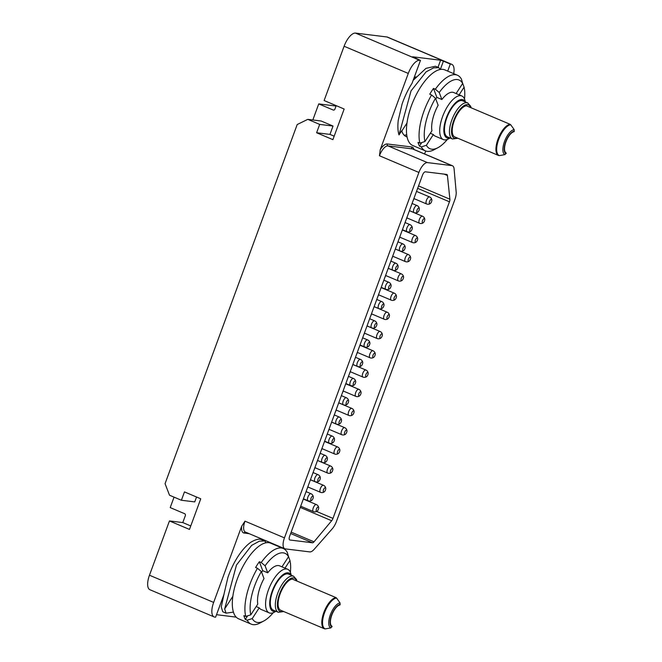 <?xml version="1.0" encoding="UTF-8"?>
<svg xmlns="http://www.w3.org/2000/svg" width="662" height="662" viewBox="0 0 662 662"><rect width="100%" height="100%" fill="white"/><g stroke="black" fill="none" stroke-linecap="round" stroke-linejoin="round"><path stroke-width="0.99" d="M149.471 575.22L213.66 602.412A14.92 6.124 113 0 0 214.116 616.918L149.935 589.734A14.92 6.124 -67 0 1 149.471 575.22L169.447 520.936L182.795 522.575L185.352 515.615A1.49 1.349 97 0 0 184.615 513.695L170.208 507.597L174.056 497.145M336.048 106.044L318.745 103.901L312.828 119.979M418.897 172.459L284.453 537.875A11.188 4.593 113 0 0 284.792 548.757A11.188 4.593 113 0 0 285.322 548.889L309.775 551.901A11.188 4.593 113 0 0 314.16 549.344L332.266 528.781A11.188 4.593 113 0 0 336.437 521.482L454.835 199.676A11.188 4.593 113 0 0 456.168 192.03L454.107 168.984A11.188 4.593 113 0 0 452.427 165.748A11.188 4.593 113 0 0 451.906 165.608L427.445 162.604A11.188 4.593 113 0 0 418.897 172.459L379.442 155.752L380.245 149.653L408.28 73.432L344.099 46.249L324.123 100.533L344.157 109.023L332.895 139.649L316.61 132.756L319.688 124.398L307.789 119.359L297.197 124.53L165.061 483.674L169.505 495.209L181.396 500.257L194.744 501.895L196.54 497.013M182.795 522.575L190.764 525.951M214.116 616.918A14.92 6.124 113 0 0 214.819 617.108L215.597 617.199L224.046 594.253A40.763 16.74 113 0 1 224.12 593.566L227.91 577.463A40.763 16.74 -67 0 1 250.733 542.31C254.307 540.175 257.204 539.141 259.421 539.199A40.763 16.74 113 0 1 261.78 539.745L264.626 540.953L259.38 541.177L251.643 545.389L236.466 565.058L224.65 608.957L226.073 613.153L233.446 612.11M213.66 602.412L241.696 526.199L244.998 521.159L284.453 537.875M169.447 520.936L189.481 529.426L200.751 498.8L184.475 491.899L181.396 500.257M312.464 542.774A3.732 1.531 -67 0 0 314.011 541.822L331.67 520.729A3.732 1.531 -67 0 0 332.978 518.396L449.457 201.802A3.732 1.531 -67 0 0 449.895 199.212L447.421 175.504A3.732 1.531 -67 0 0 446.867 174.47A3.732 1.531 -67 0 0 446.693 174.429L425.376 171.806A3.732 1.531 -67 0 0 422.522 175.091L289.617 536.328A3.732 1.531 -67 0 0 289.733 539.952A3.732 1.531 -67 0 0 289.906 540.002L312.464 542.774L290.643 533.531M407.097 136.902A35.425 14.547 113 0 1 406.203 136.604A35.425 14.547 113 0 1 401.702 130.737L398.996 134.916A40.763 16.74 113 0 1 398.259 120.277L402.049 104.166A40.763 16.74 113 0 1 412.029 83.338L420.469 60.383L419.683 60.292A14.92 6.124 113 0 0 408.28 73.432M453.693 73.648A14.92 6.124 113 0 0 451.782 64.338A14.92 6.124 113 0 0 451.087 64.156L450.301 64.057L447.711 71.107M425.707 150.986L424.607 153.965M450.301 64.057L443.416 61.144L440.354 69.444L438.765 67.656L433.635 67.847L426.071 71.877L411.036 90.893L398.996 134.916M413.105 80.392L425.972 68.36L435.414 66.233L438.765 67.656M420.469 60.383L412.641 56.791L440.594 60.225L443.416 61.144M451.782 64.338L387.601 37.155A14.92 6.124 -67 0 0 386.906 36.964L355.502 33.1A14.92 6.124 -67 0 0 344.099 46.249M415.951 76.809A26.215 10.766 113 0 0 413.965 78.075M404.267 135.305L406.741 134.775M413.345 79.763A23.683 9.723 -67 0 1 413.824 79.432M447.363 139.417A37.312 15.325 -67 0 1 437.888 147.734L434.065 149.753A41.069 16.864 -67 0 1 425.352 150.845L412.765 145.516A41.069 16.864 -67 0 1 420.867 86.689A41.069 16.864 113 0 1 444.806 69.882L457.384 75.211A41.069 16.864 113 0 0 435.348 89.221L433.494 88.435A41.069 16.864 -67 0 0 431.591 91.232A41.069 16.864 -67 0 0 429.754 94.194L431.607 94.98A41.069 16.864 -67 0 0 419.882 143.141L418.028 142.355A41.069 16.864 -67 0 0 419.451 146.12L421.777 142.537M425.352 150.845A41.069 16.864 -67 0 1 421.305 146.906L419.451 146.12M465.427 101.956L464.865 100.02A23.683 9.723 113 0 0 464.608 99.25A23.683 9.723 -67 0 0 461.819 95.973A23.683 9.723 -67 0 0 445.675 109.652A23.683 9.723 -67 0 0 440.553 136.298A23.683 9.723 113 0 0 443.341 139.583A23.683 9.723 113 0 0 448.373 138.954L450.152 138.01M443.341 139.583L435.29 136.165A23.683 9.723 -67 0 1 433.353 134.543L430.325 133.261M464.501 98.969A37.312 15.325 113 0 0 464.087 87.202L459.13 94.831M464.087 87.202L462.473 82.75M456.101 93.549L462.672 83.437A37.312 15.325 113 0 0 439.229 92.49L441.877 99.515A23.683 9.723 -67 0 1 453.76 92.556L461.819 95.973M441.877 99.515L436.87 97.397L433.494 88.435M435.745 98.936A23.683 9.723 -67 0 1 436.87 97.397M419.882 143.141L424.954 141.527L431.93 130.778A23.683 9.723 -67 0 1 438.136 105.275L435.488 98.249L431.607 94.98M424.954 141.527A37.312 15.325 -67 0 1 435.488 98.249M437.888 147.734A37.312 15.325 -67 0 1 426.378 145.292L433.353 134.543M426.378 145.292L421.305 146.906M462.672 83.437L461.431 79.142A41.069 16.864 113 0 0 457.384 75.211M435.348 89.221L439.229 92.49M449.986 137.944A20.696 8.498 113 0 1 444.574 135.031A20.696 8.498 -67 0 1 450.698 108.882A20.696 8.498 -67 0 1 465.262 101.882M452.46 138.987L447.454 136.869A19.579 8.043 113 0 1 445.145 134.154A19.579 8.043 -67 0 1 449.382 112.126A19.579 8.043 -67 0 1 462.721 100.806L467.736 102.933A19.579 8.043 113 0 0 454.389 114.245A19.579 8.043 113 0 0 450.152 136.273A19.579 8.043 113 0 0 452.46 138.987L457.922 138.259M467.397 106.21L510.17 124.332A16.782 6.893 113 0 0 498.072 138.921A16.782 6.893 113 0 0 498.511 155.462L454.802 136.943A16.782 6.893 -67 0 1 454.562 119.88A16.782 6.893 -67 0 1 466.95 105.812L467.397 106.21L466.909 105.945M514.126 131.672A11.56 4.75 113 0 0 508.59 136.529A11.56 4.75 113 0 0 506.256 153.063L504.965 154.61A13.48 5.536 -67 0 1 504.518 141.478A13.48 5.536 -67 0 1 514.167 129.595L514.126 131.672M514.167 129.595L510.725 124.779A16.583 6.81 113 0 0 498.701 139.409A16.583 6.81 113 0 0 499.388 155.603L504.965 154.61M510.17 124.332L510.725 124.779M499.388 155.603L498.693 155.529L499.388 155.603M333.813 110.082L333.143 110A1.49 1.349 97 0 0 334.906 109.139L336.188 105.647M266.207 542.741L264.626 540.953M216.524 614.684L236.235 617.149M226.073 613.153L222.722 611.738L221.282 606.93L223.996 594.228M273.224 612.714A37.312 15.325 -67 0 1 263.749 621.022L259.926 623.05A41.069 16.864 -67 0 1 251.212 624.142L238.626 618.813A41.069 16.864 -67 0 1 246.727 559.986A41.069 16.864 113 0 1 270.667 543.171L283.253 548.5A41.069 16.864 113 0 0 261.209 562.518L259.355 561.732A41.069 16.864 -67 0 0 257.452 564.529A41.069 16.864 -67 0 0 255.615 567.491L257.468 568.277A41.069 16.864 -67 0 0 245.743 616.438L243.889 615.652A41.069 16.864 -67 0 0 245.312 619.417L247.638 615.834M251.212 624.142A41.069 16.864 -67 0 1 247.166 620.203L245.312 619.417M291.288 575.245L290.726 573.309A23.683 9.723 113 0 0 290.469 572.547A23.683 9.723 -67 0 0 287.68 569.262A23.683 9.723 -67 0 0 271.536 582.949A23.683 9.723 -67 0 0 266.414 609.594A23.683 9.723 113 0 0 269.211 612.88A23.683 9.723 113 0 0 274.233 612.251L276.013 611.307M269.211 612.88L261.151 609.462A23.683 9.723 -67 0 1 259.214 607.84L256.186 606.558M290.361 572.266A37.312 15.325 113 0 0 289.948 560.499L284.999 568.128M289.948 560.499L288.334 556.047M281.962 566.846L288.533 556.725A37.312 15.325 113 0 0 265.09 565.787L267.738 572.812A23.683 9.723 -67 0 1 279.621 565.853L287.68 569.262M267.738 572.812L262.731 570.694L259.355 561.732M261.606 572.225A23.683 9.723 -67 0 1 262.731 570.694M245.743 616.438L250.815 614.824L257.791 604.075A23.683 9.723 -67 0 1 264.006 578.571L261.349 571.546L257.468 568.277M250.815 614.824A37.312 15.325 -67 0 1 261.349 571.546M263.749 621.022A37.312 15.325 -67 0 1 252.239 618.589L259.214 607.84M252.239 618.589L247.166 620.203M288.533 556.725L287.291 552.439A41.069 16.864 113 0 0 283.253 548.5M261.209 562.518L265.09 565.787M275.847 611.233A20.696 8.498 113 0 1 270.435 608.32A20.696 8.498 -67 0 1 276.559 582.171A20.696 8.498 -67 0 1 291.123 575.179M278.321 612.284L273.315 610.157A19.579 8.043 113 0 1 271.006 607.451A19.579 8.043 -67 0 1 275.243 585.415A19.579 8.043 -67 0 1 288.582 574.103L293.597 576.23A19.579 8.043 113 0 0 280.249 587.542A19.579 8.043 113 0 0 276.013 609.57A19.579 8.043 113 0 0 278.321 612.284L283.783 611.556M293.258 579.507L336.031 597.629A16.782 6.893 113 0 0 323.933 612.218A16.782 6.893 113 0 0 324.372 628.751L280.663 610.24A16.782 6.893 -67 0 1 280.423 593.177A16.782 6.893 -67 0 1 292.811 579.109L293.258 579.507L292.769 579.242M339.987 604.969A11.56 4.75 113 0 0 334.451 609.826A11.56 4.75 113 0 0 332.117 626.36L330.826 627.899A13.48 5.536 -67 0 1 330.379 614.775A13.48 5.536 -67 0 1 340.028 602.892L339.987 604.969M340.028 602.892L336.586 598.076A16.583 6.81 113 0 0 324.562 612.706A16.583 6.81 113 0 0 325.249 628.9L330.826 627.899M336.031 597.629L336.586 598.076M325.249 628.9L324.554 628.826L325.249 628.9M333.143 110L318.745 103.901M307.789 119.359L321.136 121.005L333.027 126.045L329.957 134.394L334.169 136.182M316.61 132.756L329.957 134.394M319.688 124.398L333.027 126.045M429.787 203.689A2.342 0.96 113 0 0 430.366 203.482A2.342 0.96 113 0 0 431.847 199.974A2.342 0.96 113 0 0 431.401 199.328A2.342 0.96 113 0 0 429.605 201.389A2.342 0.96 113 0 0 429.787 203.689M422.695 222.97A2.342 0.96 113 0 0 423.266 222.763A2.342 0.96 113 0 0 424.756 219.254A2.342 0.96 113 0 0 424.301 218.609A2.342 0.96 113 0 0 422.513 220.669A2.342 0.96 113 0 0 422.695 222.97M415.604 242.251A2.342 0.96 113 0 0 416.175 242.044A2.342 0.96 113 0 0 417.664 238.527A2.342 0.96 113 0 0 417.209 237.881A2.342 0.96 113 0 0 415.422 239.95A2.342 0.96 113 0 0 415.604 242.251M408.586 261.325A2.342 0.96 113 0 0 409.157 261.109A2.342 0.96 113 0 0 410.647 257.601A2.342 0.96 113 0 0 410.192 256.955A2.342 0.96 113 0 0 408.404 259.016A2.342 0.96 113 0 0 408.586 261.325M401.495 280.605A2.342 0.96 113 0 0 402.066 280.39A2.342 0.96 113 0 0 403.555 276.882A2.342 0.96 113 0 0 403.1 276.236A2.342 0.96 113 0 0 401.313 278.297A2.342 0.96 113 0 0 401.495 280.605M394.403 299.878A2.342 0.96 113 0 0 394.974 299.671A2.342 0.96 113 0 0 396.455 296.162A2.342 0.96 113 0 0 396.008 295.517A2.342 0.96 113 0 0 394.221 297.577A2.342 0.96 113 0 0 394.403 299.878M387.386 318.952A2.342 0.96 113 0 0 387.957 318.745A2.342 0.96 113 0 0 389.438 315.236A2.342 0.96 113 0 0 388.991 314.591A2.342 0.96 113 0 0 387.204 316.651A2.342 0.96 113 0 0 387.386 318.952M380.286 338.232A2.342 0.96 113 0 0 380.865 338.025A2.342 0.96 113 0 0 382.346 334.509A2.342 0.96 113 0 0 381.891 333.863A2.342 0.96 113 0 0 380.104 335.932A2.342 0.96 113 0 0 380.286 338.232M417.259 212.337A2.342 0.96 113 0 0 417.83 212.121A2.342 0.96 113 0 0 419.319 208.613A2.342 0.96 113 0 0 418.864 207.967A2.342 0.96 113 0 0 417.077 210.028A2.342 0.96 113 0 0 417.259 212.337M406.12 219.676A2.342 0.96 113 0 0 406.84 217.707M399.02 238.957A2.342 0.96 113 0 0 399.749 236.988M392.003 258.031A2.342 0.96 113 0 0 392.732 256.053M384.912 277.312A2.342 0.96 113 0 0 385.64 275.334M377.82 296.593A2.342 0.96 113 0 0 378.548 294.615M370.803 315.658A2.342 0.96 113 0 0 371.531 313.689M363.711 334.939A2.342 0.96 113 0 0 364.431 332.969M413.212 200.396A2.342 0.96 113 0 0 413.932 198.426M367.832 346.665A2.342 0.96 113 0 0 368.403 346.458A2.342 0.96 113 0 0 369.892 342.949A2.342 0.96 113 0 0 369.437 342.304A2.342 0.96 113 0 0 367.65 344.364A2.342 0.96 113 0 0 367.832 346.665M374.849 327.599A2.342 0.96 113 0 0 375.42 327.384A2.342 0.96 113 0 0 376.91 323.875A2.342 0.96 113 0 0 376.455 323.23A2.342 0.96 113 0 0 374.667 325.29A2.342 0.96 113 0 0 374.849 327.599M381.941 308.318A2.342 0.96 113 0 0 382.512 308.103A2.342 0.96 113 0 0 384.001 304.594A2.342 0.96 113 0 0 383.546 303.949A2.342 0.96 113 0 0 381.759 306.01A2.342 0.96 113 0 0 381.941 308.318M389.033 289.037A2.342 0.96 113 0 0 389.612 288.822A2.342 0.96 113 0 0 391.093 285.314A2.342 0.96 113 0 0 390.638 284.668A2.342 0.96 113 0 0 388.851 286.729A2.342 0.96 113 0 0 389.033 289.037M396.05 269.964A2.342 0.96 113 0 0 396.621 269.757A2.342 0.96 113 0 0 398.11 266.248A2.342 0.96 113 0 0 397.655 265.603A2.342 0.96 113 0 0 395.868 267.663A2.342 0.96 113 0 0 396.05 269.964M403.141 250.683A2.342 0.96 113 0 0 403.721 250.476A2.342 0.96 113 0 0 405.202 246.967A2.342 0.96 113 0 0 404.755 246.322A2.342 0.96 113 0 0 402.968 248.382A2.342 0.96 113 0 0 403.141 250.683M410.241 231.402A2.342 0.96 113 0 0 410.812 231.195A2.342 0.96 113 0 0 412.302 227.687A2.342 0.96 113 0 0 411.847 227.041A2.342 0.96 113 0 0 410.059 229.102A2.342 0.96 113 0 0 410.241 231.402M373.194 357.513A2.342 0.96 113 0 0 373.765 357.298A2.342 0.96 113 0 0 375.255 353.789A2.342 0.96 113 0 0 374.8 353.144A2.342 0.96 113 0 0 373.012 355.204A2.342 0.96 113 0 0 373.194 357.513M356.611 354.22A2.342 0.96 113 0 0 357.339 352.25M323.693 492.056A2.342 0.96 113 0 0 324.264 491.841A2.342 0.96 113 0 0 325.754 488.333A2.342 0.96 113 0 0 325.299 487.687A2.342 0.96 113 0 0 323.511 489.748A2.342 0.96 113 0 0 323.693 492.056M330.785 472.776A2.342 0.96 113 0 0 331.364 472.56A2.342 0.96 113 0 0 332.845 469.052A2.342 0.96 113 0 0 332.39 468.406A2.342 0.96 113 0 0 330.603 470.467A2.342 0.96 113 0 0 330.785 472.776M337.802 453.702A2.342 0.96 113 0 0 338.373 453.495A2.342 0.96 113 0 0 339.863 449.978A2.342 0.96 113 0 0 339.407 449.341A2.342 0.96 113 0 0 337.62 451.401A2.342 0.96 113 0 0 337.802 453.702M344.902 434.421A2.342 0.96 113 0 0 345.473 434.214A2.342 0.96 113 0 0 346.954 430.705A2.342 0.96 113 0 0 346.507 430.06A2.342 0.96 113 0 0 344.72 432.121A2.342 0.96 113 0 0 344.902 434.421M351.994 415.14A2.342 0.96 113 0 0 352.565 414.933A2.342 0.96 113 0 0 354.054 411.425A2.342 0.96 113 0 0 353.599 410.779A2.342 0.96 113 0 0 351.812 412.84A2.342 0.96 113 0 0 351.994 415.14M359.011 396.075A2.342 0.96 113 0 0 359.582 395.859A2.342 0.96 113 0 0 361.071 392.351A2.342 0.96 113 0 0 360.616 391.705A2.342 0.96 113 0 0 358.829 393.766A2.342 0.96 113 0 0 359.011 396.075M366.103 376.794A2.342 0.96 113 0 0 366.674 376.579A2.342 0.96 113 0 0 368.163 373.07A2.342 0.96 113 0 0 367.708 372.425A2.342 0.96 113 0 0 365.921 374.485A2.342 0.96 113 0 0 366.103 376.794M311.239 500.489A2.342 0.96 113 0 0 311.81 500.273A2.342 0.96 113 0 0 313.292 496.765A2.342 0.96 113 0 0 312.845 496.119A2.342 0.96 113 0 0 311.057 498.18A2.342 0.96 113 0 0 311.239 500.489M307.11 488.763A2.342 0.96 113 0 0 307.838 486.785M314.21 469.482A2.342 0.96 113 0 0 314.93 467.513M321.227 450.408A2.342 0.96 113 0 0 321.947 448.439M328.319 431.127A2.342 0.96 113 0 0 329.047 429.158M335.411 411.847A2.342 0.96 113 0 0 336.139 409.877M342.428 392.781A2.342 0.96 113 0 0 343.156 390.803M349.519 373.5A2.342 0.96 113 0 0 350.248 371.531M300.018 508.044A2.342 0.96 113 0 0 300.747 506.066M360.658 366.152A2.342 0.96 113 0 0 361.237 365.945A2.342 0.96 113 0 0 362.718 362.437A2.342 0.96 113 0 0 362.263 361.791A2.342 0.96 113 0 0 360.476 363.852A2.342 0.96 113 0 0 360.658 366.152M353.64 385.226A2.342 0.96 113 0 0 354.22 385.011A2.342 0.96 113 0 0 355.701 381.502A2.342 0.96 113 0 0 355.254 380.857A2.342 0.96 113 0 0 353.458 382.926A2.342 0.96 113 0 0 353.64 385.226M346.549 404.507A2.342 0.96 113 0 0 347.12 404.292A2.342 0.96 113 0 0 348.609 400.783A2.342 0.96 113 0 0 348.154 400.138A2.342 0.96 113 0 0 346.367 402.198A2.342 0.96 113 0 0 346.549 404.507M339.457 423.788A2.342 0.96 113 0 0 340.028 423.572A2.342 0.96 113 0 0 341.518 420.064A2.342 0.96 113 0 0 341.062 419.418A2.342 0.96 113 0 0 339.275 421.479A2.342 0.96 113 0 0 339.457 423.788M332.44 442.853A2.342 0.96 113 0 0 333.011 442.646A2.342 0.96 113 0 0 334.5 439.138A2.342 0.96 113 0 0 334.045 438.492A2.342 0.96 113 0 0 332.258 440.553A2.342 0.96 113 0 0 332.44 442.853M325.348 462.134A2.342 0.96 113 0 0 325.919 461.927A2.342 0.96 113 0 0 327.409 458.418A2.342 0.96 113 0 0 326.954 457.773A2.342 0.96 113 0 0 325.166 459.833A2.342 0.96 113 0 0 325.348 462.134M318.257 481.415A2.342 0.96 113 0 0 318.827 481.208A2.342 0.96 113 0 0 320.309 477.699A2.342 0.96 113 0 0 319.862 477.054A2.342 0.96 113 0 0 318.074 479.114A2.342 0.96 113 0 0 318.257 481.415M316.602 511.337A2.342 0.96 113 0 0 317.172 511.122A2.342 0.96 113 0 0 318.662 507.613A2.342 0.96 113 0 0 318.207 506.968A2.342 0.96 113 0 0 316.419 509.028A2.342 0.96 113 0 0 316.602 511.337M284.792 548.757L245.345 532.041A11.188 4.593 -67 0 1 244.998 521.159M245.445 532.082A1.49 1.349 -83 0 0 244.104 533.042A12.677 5.205 -67 0 1 241.696 526.199M249.185 533.671L244.104 533.042M427.445 162.604L387.998 145.888A1.49 1.349 97 0 1 387.253 143.968L411.714 146.981A12.677 5.205 -67 0 1 413.982 149.463M379.442 155.752A11.188 4.593 -67 0 1 387.998 145.888L412.459 148.9A11.188 4.593 -67 0 1 412.98 149.041L452.427 165.748M380.245 149.653A12.677 5.205 -67 0 1 387.253 143.968M407.006 123.008L401.793 131.026M419.683 60.292L355.502 33.1M386.906 36.964L451.087 64.156M440.594 60.225L437.979 67.325M470.616 107.575A18.089 7.431 113 0 0 470.533 107.343A18.089 7.431 113 0 0 457.856 112.242A18.089 7.431 113 0 0 452.163 135.636A18.089 7.431 113 0 0 457.351 138.027M506.033 153.658A12.189 5.006 -67 0 1 505.685 141.817A12.189 5.006 -67 0 1 514.341 131.076M232.867 596.297L224.65 608.957M296.477 580.872A18.089 7.431 113 0 0 296.394 580.64A18.089 7.431 113 0 0 283.717 585.531A18.089 7.431 113 0 0 278.023 608.932A18.089 7.431 113 0 0 283.212 611.316M331.894 626.955A12.189 5.006 -67 0 1 331.546 615.106A12.189 5.006 -67 0 1 340.202 604.373M451.906 165.608L412.459 148.9A1.49 1.349 97 0 1 411.714 146.981M447.421 175.504L444.119 174.114M449.895 199.212L418.533 185.923M449.457 201.802L417.648 188.331M332.978 518.396L316.626 511.469M331.67 520.729L300.333 507.456M314.011 541.822L291.156 532.14M426.758 203.995A3.815 1.564 -67 0 1 426.576 203.946A3.815 1.564 -67 0 1 426.543 200.032A3.815 1.564 -67 0 1 429.373 196.879A3.815 1.564 -67 0 1 429.555 196.928A3.815 1.564 -67 0 1 429.779 197.086M419.667 223.276A3.815 1.564 -67 0 1 419.485 223.226A3.815 1.564 -67 0 1 419.443 219.312A3.815 1.564 -67 0 1 422.282 216.16A3.815 1.564 -67 0 1 422.455 216.209A3.815 1.564 -67 0 1 422.637 216.317M412.567 242.557A3.815 1.564 -67 0 1 412.393 242.507A3.815 1.564 -67 0 1 412.352 238.593A3.815 1.564 -67 0 1 415.19 235.44A3.815 1.564 -67 0 1 415.364 235.49A3.815 1.564 -67 0 1 415.595 235.647M405.549 261.631A3.815 1.564 -67 0 1 405.376 261.581A3.815 1.564 -67 0 1 405.334 257.667A3.815 1.564 -67 0 1 408.173 254.506A3.815 1.564 -67 0 1 408.346 254.556A3.815 1.564 -67 0 1 408.578 254.721M398.458 280.903A3.815 1.564 -67 0 1 398.284 280.862A3.815 1.564 -67 0 1 398.243 276.939A3.815 1.564 -67 0 1 401.081 273.787A3.815 1.564 -67 0 1 401.255 273.836A3.815 1.564 -67 0 1 401.437 273.952M391.366 300.184A3.815 1.564 -67 0 1 391.184 300.143A3.815 1.564 -67 0 1 391.151 296.22A3.815 1.564 -67 0 1 393.981 293.067A3.815 1.564 -67 0 1 394.163 293.117A3.815 1.564 -67 0 1 394.387 293.274M384.349 319.258A3.815 1.564 -67 0 1 384.167 319.208A3.815 1.564 -67 0 1 384.134 315.294A3.815 1.564 -67 0 1 386.964 312.141A3.815 1.564 -67 0 1 387.146 312.191A3.815 1.564 -67 0 1 387.32 312.298M377.257 338.539A3.815 1.564 -67 0 1 377.075 338.489A3.815 1.564 -67 0 1 377.034 334.575A3.815 1.564 -67 0 1 379.872 331.422A3.815 1.564 -67 0 1 380.054 331.463A3.815 1.564 -67 0 1 380.228 331.579M414.222 212.634A3.815 1.564 -67 0 1 414.04 212.593A3.815 1.564 -67 0 1 414.007 208.679A3.815 1.564 -67 0 1 416.837 205.518A3.815 1.564 -67 0 1 417.019 205.568A3.815 1.564 -67 0 1 417.25 205.733M364.795 346.971A3.815 1.564 -67 0 1 364.621 346.921A3.815 1.564 -67 0 1 364.58 343.007A3.815 1.564 -67 0 1 367.418 339.854A3.815 1.564 -67 0 1 367.592 339.904A3.815 1.564 -67 0 1 367.824 340.061M371.812 327.897A3.815 1.564 -67 0 1 371.639 327.856A3.815 1.564 -67 0 1 371.597 323.933A3.815 1.564 -67 0 1 374.435 320.78A3.815 1.564 -67 0 1 374.609 320.83A3.815 1.564 -67 0 1 374.841 320.987M378.904 308.616A3.815 1.564 -67 0 1 378.73 308.575A3.815 1.564 -67 0 1 378.689 304.652A3.815 1.564 -67 0 1 381.527 301.5A3.815 1.564 -67 0 1 381.701 301.549A3.815 1.564 -67 0 1 381.933 301.707M386.004 289.344A3.815 1.564 -67 0 1 385.822 289.294A3.815 1.564 -67 0 1 385.781 285.38A3.815 1.564 -67 0 1 388.619 282.227A3.815 1.564 -67 0 1 388.801 282.269A3.815 1.564 -67 0 1 389.024 282.434M393.021 270.27A3.815 1.564 -67 0 1 392.839 270.22A3.815 1.564 -67 0 1 392.798 266.306A3.815 1.564 -67 0 1 395.636 263.153A3.815 1.564 -67 0 1 395.818 263.203A3.815 1.564 -67 0 1 396.042 263.36M400.113 250.989A3.815 1.564 -67 0 1 399.931 250.939A3.815 1.564 -67 0 1 399.898 247.025A3.815 1.564 -67 0 1 402.728 243.873A3.815 1.564 -67 0 1 402.91 243.922A3.815 1.564 -67 0 1 403.084 244.03M407.204 231.708A3.815 1.564 -67 0 1 407.022 231.659A3.815 1.564 -67 0 1 406.989 227.745A3.815 1.564 -67 0 1 409.819 224.592A3.815 1.564 -67 0 1 410.001 224.641A3.815 1.564 -67 0 1 410.233 224.799M370.157 357.819A3.815 1.564 -67 0 1 369.984 357.77A3.815 1.564 -67 0 1 369.942 353.856A3.815 1.564 -67 0 1 372.78 350.703A3.815 1.564 -67 0 1 372.954 350.744A3.815 1.564 -67 0 1 373.186 350.91M320.656 492.354A3.815 1.564 -67 0 1 320.482 492.313A3.815 1.564 -67 0 1 320.441 488.391A3.815 1.564 -67 0 1 323.279 485.238A3.815 1.564 -67 0 1 323.453 485.287A3.815 1.564 -67 0 1 323.635 485.403M327.756 473.082A3.815 1.564 -67 0 1 327.574 473.032A3.815 1.564 -67 0 1 327.533 469.118A3.815 1.564 -67 0 1 330.371 465.965A3.815 1.564 -67 0 1 330.553 466.007A3.815 1.564 -67 0 1 330.777 466.172M334.773 454.008A3.815 1.564 -67 0 1 334.591 453.958A3.815 1.564 -67 0 1 334.55 450.044A3.815 1.564 -67 0 1 337.388 446.891A3.815 1.564 -67 0 1 337.57 446.941A3.815 1.564 -67 0 1 337.794 447.098M341.865 434.727A3.815 1.564 -67 0 1 341.683 434.677A3.815 1.564 -67 0 1 341.65 430.763A3.815 1.564 -67 0 1 344.48 427.611A3.815 1.564 -67 0 1 344.662 427.66A3.815 1.564 -67 0 1 344.836 427.768M348.957 415.446A3.815 1.564 -67 0 1 348.783 415.397A3.815 1.564 -67 0 1 348.742 411.483A3.815 1.564 -67 0 1 351.572 408.33A3.815 1.564 -67 0 1 351.754 408.38A3.815 1.564 -67 0 1 351.985 408.537M355.974 396.373A3.815 1.564 -67 0 1 355.792 396.331A3.815 1.564 -67 0 1 355.759 392.417A3.815 1.564 -67 0 1 358.589 389.256A3.815 1.564 -67 0 1 358.771 389.306A3.815 1.564 -67 0 1 358.945 389.422M363.066 377.1A3.815 1.564 -67 0 1 362.892 377.05A3.815 1.564 -67 0 1 362.85 373.136A3.815 1.564 -67 0 1 365.689 369.984A3.815 1.564 -67 0 1 365.863 370.025A3.815 1.564 -67 0 1 366.045 370.141M308.202 500.795A3.815 1.564 -67 0 1 308.02 500.745A3.815 1.564 -67 0 1 307.987 496.831A3.815 1.564 -67 0 1 310.817 493.678A3.815 1.564 -67 0 1 310.999 493.72A3.815 1.564 -67 0 1 311.223 493.885M357.629 366.458A3.815 1.564 -67 0 1 357.447 366.409A3.815 1.564 -67 0 1 357.406 362.495A3.815 1.564 -67 0 1 360.244 359.342A3.815 1.564 -67 0 1 360.426 359.392A3.815 1.564 -67 0 1 360.649 359.549M350.612 385.532A3.815 1.564 -67 0 1 350.43 385.483A3.815 1.564 -67 0 1 350.397 381.569A3.815 1.564 -67 0 1 353.227 378.416A3.815 1.564 -67 0 1 353.409 378.457A3.815 1.564 -67 0 1 353.632 378.623M343.52 404.813A3.815 1.564 -67 0 1 343.338 404.763A3.815 1.564 -67 0 1 343.297 400.849A3.815 1.564 -67 0 1 346.135 397.697A3.815 1.564 -67 0 1 346.309 397.738A3.815 1.564 -67 0 1 346.54 397.903M336.42 424.094A3.815 1.564 -67 0 1 336.246 424.044A3.815 1.564 -67 0 1 336.205 420.13A3.815 1.564 -67 0 1 339.043 416.969A3.815 1.564 -67 0 1 339.217 417.019A3.815 1.564 -67 0 1 339.449 417.184M329.403 443.159A3.815 1.564 -67 0 1 329.229 443.11A3.815 1.564 -67 0 1 329.188 439.196A3.815 1.564 -67 0 1 332.026 436.043A3.815 1.564 -67 0 1 332.2 436.093A3.815 1.564 -67 0 1 332.432 436.25M322.311 462.44A3.815 1.564 -67 0 1 322.137 462.39A3.815 1.564 -67 0 1 322.096 458.476A3.815 1.564 -67 0 1 324.934 455.324A3.815 1.564 -67 0 1 325.108 455.373A3.815 1.564 -67 0 1 325.29 455.481M315.22 481.721A3.815 1.564 -67 0 1 315.038 481.671A3.815 1.564 -67 0 1 315.004 477.757A3.815 1.564 -67 0 1 317.834 474.604A3.815 1.564 -67 0 1 318.017 474.654A3.815 1.564 -67 0 1 318.24 474.811M313.565 511.635A3.815 1.564 -67 0 1 313.391 511.594A3.815 1.564 -67 0 1 313.349 507.671A3.815 1.564 -67 0 1 316.188 504.518A3.815 1.564 -67 0 1 316.362 504.568A3.815 1.564 -67 0 1 316.593 504.725M471.112 107.782L470.674 106.284L467.736 102.933M296.973 581.079L296.543 579.581L293.597 576.23M430.366 203.482A3.815 3.815 0 0 1 426.576 203.946L413.916 198.583M431.847 199.974A3.815 3.815 0 0 0 429.555 196.928L416.522 191.409M423.266 222.763A3.815 3.815 0 0 1 419.485 223.226L406.816 217.864M424.756 219.254A3.815 3.815 0 0 0 422.455 216.209L409.422 210.681M416.175 242.044A3.815 3.815 0 0 1 412.393 242.507L399.724 237.145M417.664 238.527A3.815 3.815 0 0 0 415.364 235.49L402.33 229.962M409.157 261.109A3.815 3.815 0 0 1 405.376 261.581L392.707 256.211M410.647 257.601A3.815 3.815 0 0 0 408.346 254.556L395.313 249.036M402.066 280.39A3.815 3.815 0 0 1 398.284 280.862L385.615 275.491M403.555 276.882A3.815 3.815 0 0 0 401.255 273.836L388.222 268.317M394.974 299.671A3.815 3.815 0 0 1 391.184 300.143L378.523 294.772M396.455 296.162A3.815 3.815 0 0 0 394.163 293.117L381.13 287.598M387.957 318.745A3.815 3.815 0 0 1 384.167 319.208L371.506 313.846M389.438 315.236A3.815 3.815 0 0 0 387.146 312.191L374.113 306.663M380.865 338.025A3.815 3.815 0 0 1 377.075 338.489L364.406 333.127M382.346 334.509A3.815 3.815 0 0 0 380.054 331.463L367.021 325.944M417.83 212.121A3.815 3.815 0 0 1 414.04 212.593L409.439 210.64M419.319 208.613A3.815 3.815 0 0 0 417.019 205.568L412.078 203.474M368.403 346.458A3.815 3.815 0 0 1 364.621 346.921L360.02 344.976M369.892 342.949A3.815 3.815 0 0 0 367.592 339.904L362.652 337.81M375.42 327.384A3.815 3.815 0 0 1 371.639 327.856L367.038 325.903M376.91 323.875A3.815 3.815 0 0 0 374.609 320.83L369.669 318.736M382.512 308.103A3.815 3.815 0 0 1 378.73 308.575L374.129 306.622M384.001 304.594A3.815 3.815 0 0 0 381.701 301.549L376.761 299.456M389.612 288.822A3.815 3.815 0 0 1 385.822 289.294L381.221 287.341M391.093 285.314A3.815 3.815 0 0 0 388.801 282.269L383.861 280.175M396.621 269.757A3.815 3.815 0 0 1 392.839 270.22L388.238 268.276M398.11 266.248A3.815 3.815 0 0 0 395.818 263.203L390.878 261.109M403.721 250.476A3.815 3.815 0 0 1 399.931 250.939L395.33 248.995M405.202 246.967A3.815 3.815 0 0 0 402.91 243.922L397.97 241.829M410.812 231.195A3.815 3.815 0 0 1 407.022 231.659L402.422 229.714M412.302 227.687A3.815 3.815 0 0 0 410.001 224.641L405.061 222.548M373.765 357.298A3.815 3.815 0 0 1 369.984 357.77L357.315 352.407M375.255 353.789A3.815 3.815 0 0 0 372.954 350.744L359.921 345.225M324.264 491.841A3.815 3.815 0 0 1 320.482 492.313L307.813 486.942M325.754 488.333A3.815 3.815 0 0 0 323.453 485.287L310.42 479.768M331.364 472.56A3.815 3.815 0 0 1 327.574 473.032L314.905 467.662M332.845 469.052A3.815 3.815 0 0 0 330.553 466.007L317.52 460.487M338.373 453.495A3.815 3.815 0 0 1 334.591 453.958L321.922 448.596M339.863 449.978A3.815 3.815 0 0 0 337.57 446.941L324.537 441.413M345.473 434.214A3.815 3.815 0 0 1 341.683 434.677L329.022 429.315M346.954 430.705A3.815 3.815 0 0 0 344.662 427.66L331.629 422.133M352.565 414.933A3.815 3.815 0 0 1 348.783 415.397L336.114 410.035M354.054 411.425A3.815 3.815 0 0 0 351.754 408.38L338.721 402.86M359.582 395.859A3.815 3.815 0 0 1 355.792 396.331L343.131 390.961M361.071 392.351A3.815 3.815 0 0 0 358.771 389.306L345.738 383.786M366.674 376.579A3.815 3.815 0 0 1 362.892 377.05L350.223 371.68M368.163 373.07A3.815 3.815 0 0 0 365.863 370.025L352.829 364.505M311.81 500.273A3.815 3.815 0 0 1 308.02 500.745L303.419 498.792M313.292 496.765A3.815 3.815 0 0 0 310.999 493.72L306.059 491.626M361.237 365.945A3.815 3.815 0 0 1 357.447 366.409L352.846 364.464M362.718 362.437A3.815 3.815 0 0 0 360.426 359.392L355.486 357.298M354.22 385.011A3.815 3.815 0 0 1 350.43 385.483L345.829 383.53M355.701 381.502A3.815 3.815 0 0 0 353.409 378.457L348.469 376.372M347.12 404.292A3.815 3.815 0 0 1 343.338 404.763L338.737 402.81M348.609 400.783A3.815 3.815 0 0 0 346.309 397.738L341.369 395.644M340.028 423.572A3.815 3.815 0 0 1 336.246 424.044L331.645 422.091M341.518 420.064A3.815 3.815 0 0 0 339.217 417.019L334.277 414.925M333.011 442.646A3.815 3.815 0 0 1 329.229 443.11L324.628 441.165M334.5 439.138A3.815 3.815 0 0 0 332.2 436.093L327.26 433.999M325.919 461.927A3.815 3.815 0 0 1 322.137 462.39L317.528 460.446M327.409 458.418A3.815 3.815 0 0 0 325.108 455.373L320.168 453.28M318.827 481.208A3.815 3.815 0 0 1 315.038 481.671L310.437 479.727M320.309 477.699A3.815 3.815 0 0 0 318.017 474.654L313.076 472.56M317.172 511.122A3.815 3.815 0 0 1 313.391 511.594L300.722 506.223M318.662 507.613A3.815 3.815 0 0 0 316.362 504.568L303.328 499.049"/></g></svg>
